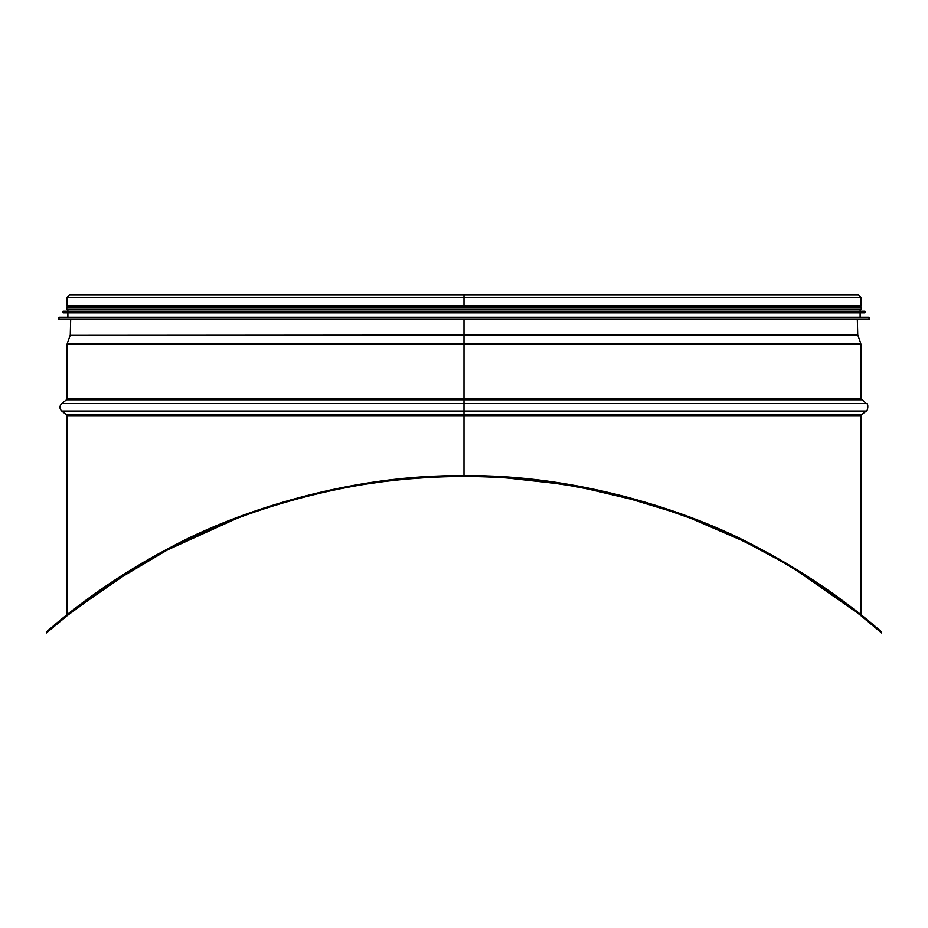 <?xml version="1.0" encoding="UTF-8"?>
<svg xmlns="http://www.w3.org/2000/svg" width="928" height="928" viewBox="0 0 928 928"><rect width="100%" height="100%" fill="white"/><g stroke="black" fill="none" stroke-linecap="round" stroke-linejoin="round"><path stroke-width="1.39" d="M69.96 319.65L858.04 319.65M58.812 317.562L59.137 319.65L868.863 319.65L869.188 317.562L59.114 317.237L869.188 317.562M59.114 317.237L868.886 317.237M67.883 316.784L67.883 312.806L860.117 312.806L860.117 316.784M62.791 311.495L63.116 312.806L864.884 312.806L865.209 311.495L63.081 311.182L865.209 311.495M63.081 311.182L864.919 311.182M67.883 310.729L67.883 309.302L861.23 309.302L861.23 307.713L66.77 307.713L66.77 309.302L861.23 309.302M858.597 295.058L464 295.058L858.597 295.058L860.906 297.366L464.012 297.366L464.012 295.058L464 306.194L67.094 306.194L67.094 297.366L69.403 295.058L464 295.058L464.012 306.194L464.012 297.366L67.094 297.366M67.883 307.713L67.883 306.194M464.035 476.505L458.316 476.528M417.693 478.187L406.812 479.08M383.914 481.562L365.713 484.149M269.329 507.048L253.112 512.511M237.522 518.218L186.946 540.061M179.452 543.75L163.757 551.882M149.327 559.862L139.154 565.79M131.335 570.511L75.307 609.209M70.273 613.141L68.684 614.406M71.862 611.888C80.933 604.035 100.526 590.382 130.651 570.929C88.868 598.792 67.674 613.71 67.094 615.67L114.028 581.543L167.4 549.944L235.77 518.891M462.086 476.505L467.666 476.505M542.161 481.319L580.522 487.27M580.638 487.293L639.462 501.201L583.828 487.896M658.671 507.048L674.888 512.511L622.247 496.515M690.478 518.218L741.054 540.061L690.478 518.218L658.857 507.106M748.548 543.75L741.054 540.061M778.673 559.862L749.012 543.982M796.665 570.511L852.971 609.418L796.665 570.511M857.727 613.141L797.349 570.929C827.474 590.382 847.067 604.035 856.138 611.888M601.773 491.608L562.403 484.161L544.168 481.574L562.542 484.184M562.298 484.149L506.479 477.92M521.188 479.08L503.939 477.758L521.258 479.08C469.348 474.382 417.461 476.076 365.597 484.161L383.832 481.574L365.597 484.161M464.244 476.505L469.452 476.528M693.216 519.274L707.878 525.155M725.139 532.626L737.54 538.379M778.824 559.955L789.183 565.987C814.912 581.67 835.768 595.834 851.753 608.49M562.391 484.161L544.168 481.574M464 476.505L462.863 476.505M424.026 477.758L406.742 479.08L424.026 477.758M344.172 487.896L326.076 491.643M305.753 496.515L288.364 501.248M269.143 507.106L252.892 512.581M184.312 541.349L163.456 552.056M149.176 559.955L138.817 565.987M130.651 570.929L74.159 610.102M365.609 484.161L383.832 481.574M857.333 319.65L857.727 334.846L860.72 343.302L464.012 343.302L464 335.344L464 344.392L860.906 344.392L860.906 398.506L866.265 403.518L464.012 403.518L464 399.759L464 416.022L464.012 319.65L464 475.704M464 343.302L67.28 343.302L67.094 344.392L464.012 344.392L464 399.759L66.491 399.759L61.735 403.518L464 403.518M464 319.65L464 335.344L70.18 335.344L67.28 343.302M860.906 297.366L860.906 306.194L464.012 306.194M881.6 632.942L881.6 631.887C882.899 633.372 833.216 586.856 759.29 548.367C688.367 509.507 573.492 474.196 464 475.704C354.508 474.196 239.633 509.507 168.71 548.367C94.784 586.856 45.101 633.372 46.4 631.887L46.4 632.942C45.112 634.427 94.784 587.818 168.71 549.26C239.621 510.354 354.496 474.997 464 476.505C573.504 474.997 688.379 510.354 759.29 549.26C833.216 587.818 882.888 634.427 881.6 632.942L860.906 615.67C860.326 613.71 839.132 598.792 797.349 570.929M503.939 477.758L488.418 476.969M69.449 613.791L46.4 632.942M406.742 479.08L425.14 477.688M426.95 477.584C472.027 474.927 517.174 477.12 562.403 484.161M234.784 519.274L220.122 525.155M202.861 532.626L190.46 538.379M58.812 319.325L869.188 319.325M62.791 312.481L865.209 312.481M861.509 414.77L866.265 411.011L61.735 411.011L66.491 414.77L861.509 414.77L860.906 416.022L67.094 416.022L67.094 614.649M857.727 334.846L70.18 335.344M857.82 335.344L464.012 335.344M860.906 398.506L67.094 398.506L66.491 399.759M861.509 399.759L464.012 399.759M860.117 310.729L860.117 309.302M860.117 307.713L860.117 306.194M860.906 416.022L860.906 614.649M70.667 319.65L70.273 334.846M860.906 344.392L860.72 343.302M67.094 344.392L67.094 398.506M61.735 411.011C59.346 408.517 59.346 406.012 61.735 403.518M866.265 411.011C867.599 411.44 868.968 403.332 866.265 403.518M66.491 414.77L67.094 416.022"/></g></svg>
